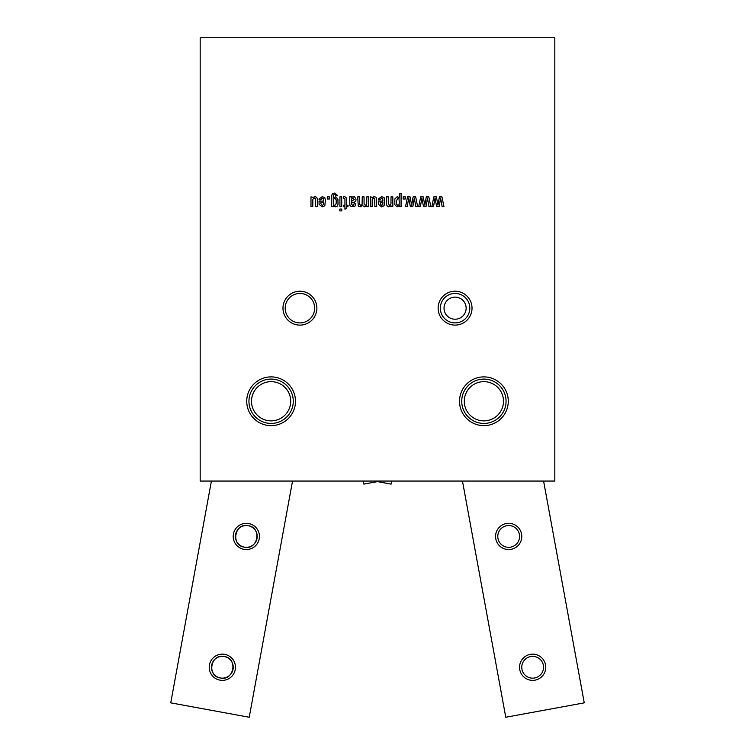 <?xml version="1.0" encoding="UTF-8"?>
<svg xmlns="http://www.w3.org/2000/svg" width="755" height="755" viewBox="0 0 755 755"><rect width="100%" height="100%" fill="white"/><g stroke="black" fill="none" stroke-linecap="round" stroke-linejoin="round"><path stroke-width="1.13" d="M333.474 203.463L333.984 205.19L334.833 205.445L336.211 203.435L336.183 199.82L334.937 198.225L333.644 198.999L333.474 203.463M336.202 195.753L334.927 194.365L333.729 194.809L333.474 197.886L335.531 196.857L337.929 199.112L338.004 204.445L337.315 206.172L335.541 206.823L333.474 205.87L333.474 206.625L331.662 206.625L331.785 195.083L332.389 193.884L334.88 192.997L337.759 195.809L336.202 195.753M339.92 206.625L339.92 196.857L341.722 196.857L341.722 206.625L339.92 206.625M365.363 205.445L366.741 204.029L366.798 196.857L368.61 196.857L368.61 206.625L366.798 206.625L366.798 205.775L364.656 206.823L362.466 205.577L360.182 206.823L358.276 206.115L357.71 196.857L359.512 196.857L359.522 204.095L360.786 205.445L362.06 204.662L362.249 196.857L364.061 196.857L364.07 204.067L365.363 205.445M439.429 196.857L441.958 196.857L443.949 206.625L442.119 206.625L440.609 198.159L439.155 206.625L436.635 206.625L435.022 198.121L433.512 206.625L431.841 206.625L433.842 196.857L436.362 196.857L437.957 205.115L439.429 196.857M426.282 196.857L428.812 196.857L430.803 206.625L428.972 206.625L427.462 198.159L426.009 206.625L423.489 206.625L421.875 198.121L420.365 206.625L418.695 206.625L420.695 196.857L423.215 196.857L424.81 205.115L426.282 196.857M389.561 205.445L390.977 203.85L391.005 196.857L392.817 196.857L392.817 206.625L391.005 206.625L391.005 205.766L388.787 206.823L387.711 206.615L386.484 204.747L386.466 196.857L388.278 196.857L388.296 203.992L389.561 205.445M372.46 197.319L374.282 196.659L375.99 197.244L376.66 198.905L376.669 206.625L374.857 206.625L374.744 198.697L373.668 198.027L372.206 199.273L372.13 206.625L370.318 206.625L370.318 196.857L372.46 197.319M313.127 197.319L314.948 196.659L316.656 197.244L317.327 198.905L317.336 206.625L315.524 206.625L315.401 198.697L314.325 198.027L312.872 199.273L312.787 206.625L310.975 206.625L310.975 196.857L313.127 197.319M354.199 199.462L353.085 198.027L351.679 199.037L351.462 201.51L354.199 199.462M351.462 204.029L352.67 205.445L353.708 204.982L353.991 203.85L355.794 203.85L355.152 205.945L354.152 206.587L351.15 206.577L349.858 205.313L349.65 196.857L351.462 196.857L351.462 197.914L352.377 196.942L354.633 196.819L356.001 199.405L355.832 200.99L353.953 202.623L351.462 202.878L351.462 204.029M380.19 203.595L381.549 205.445L382.738 204.718L382.927 202.472L380.19 202.472L380.19 203.595M384.172 205.756L381.511 206.823L378.415 204.369L378.378 201.104L382.927 201.104L382.766 198.659L381.596 198.027L380.19 199.792L378.378 199.792L378.406 198.886L381.624 196.659L384.116 197.584L384.739 200.141L384.172 205.756M397.819 205.445L398.999 204.699L399.272 202.869L399.008 198.659L397.857 198.027L396.535 200.66L396.564 204.105L397.819 205.445M394.818 198.971L397.243 196.659L399.272 197.631L399.272 193.233L401.084 193.233L401.084 206.625L399.272 206.625L399.272 205.643L397.073 206.823L394.827 204.813L394.818 198.971M403.142 196.857L405.284 196.857L405.284 198.99L403.142 198.99L403.142 196.857M320.856 203.595L322.215 205.445L323.395 204.718L323.584 202.472L320.856 202.472L320.856 203.595M324.829 205.756L322.177 206.823L319.082 204.369L319.044 201.104L323.584 201.104L323.433 198.659L322.253 198.027L320.856 199.792L319.044 199.792L319.072 198.886L322.281 196.659L324.782 197.584L325.396 200.141L324.829 205.756M413.136 196.857L415.665 196.857L417.657 206.625L415.826 206.625L414.316 198.159L412.862 206.625L410.342 206.625L408.729 198.121L407.219 206.625L405.548 206.625L407.549 196.857L410.069 196.857L411.664 205.115L413.136 196.857M343.478 196.781L344.761 196.659L346.724 198.15L346.762 205.247L348.036 205.247L348.036 206.625L346.762 206.625L346.762 208.371L344.95 209.182L344.95 206.625L343.478 206.625L343.478 205.247L344.95 205.247L344.941 198.867L343.478 198.027L343.478 196.781M339.844 209.069L341.798 209.069L341.798 210.9L339.844 210.9L339.844 209.069M327.274 196.857L329.416 196.857L329.416 198.99L327.274 198.99L327.274 196.857M472.026 308.172A16.95 16.95 0 0 0 446.601 293.487A16.95 16.95 0 0 0 446.601 322.847A16.95 16.95 0 0 0 472.026 308.172M295.488 401.264A24.386 24.386 0 0 0 258.918 380.152A24.386 24.386 0 0 0 258.918 422.375A24.386 24.386 0 0 0 295.488 401.264M508.275 401.264A24.386 24.386 0 0 0 471.705 380.152A24.386 24.386 0 0 0 471.705 422.375A24.386 24.386 0 0 0 508.275 401.264M316.873 308.172A16.95 16.95 0 0 0 291.449 293.487A16.95 16.95 0 0 0 291.449 322.847A16.95 16.95 0 0 0 316.873 308.172M554.821 37.75L200.179 37.75L200.179 481.058L554.821 481.058L554.821 37.75M462.466 481.058L505.765 717.25L584.257 702.858L543.591 481.058M363.315 481.058L363.872 484.115L380.52 481.058M534.625 677.971A10.9 10.9 0 0 1 522.394 663.588A10.9 10.9 0 0 1 540.957 660.191A10.9 10.9 0 0 1 534.625 677.971L534.634 677.971M535.021 680.151A13.118 13.118 0 0 0 542.647 658.756A13.118 13.118 0 0 0 520.308 662.852A13.118 13.118 0 0 0 535.021 680.151M511.041 549.338A13.118 13.118 0 0 0 518.666 527.943A13.118 13.118 0 0 0 496.318 532.039A13.118 13.118 0 0 0 511.041 549.338M510.644 547.158A10.9 10.9 0 0 1 498.413 532.775A10.9 10.9 0 0 1 516.977 529.378A10.9 10.9 0 0 1 510.644 547.158L510.654 547.158M211.409 481.058L170.743 702.858L249.235 717.25L292.534 481.058M248.688 523.536A13.118 13.118 0 0 0 233.965 540.844A13.118 13.118 0 0 0 256.313 544.94A13.118 13.118 0 0 0 248.688 523.536M224.707 654.349A13.118 13.118 0 0 0 209.984 671.648A13.118 13.118 0 0 0 232.332 675.753A13.118 13.118 0 0 0 224.707 654.349M377.5 481.614L391.128 484.115L391.685 481.058M220.375 677.971C206.436 676.291 210.683 653.151 224.31 656.529C238.25 658.209 234.003 681.35 220.375 677.971M244.356 547.158C230.417 545.478 234.663 522.337 248.291 525.716C262.23 527.396 257.983 550.537 244.356 547.158M248.291 525.716A10.9 10.9 0 0 1 254.624 543.496A10.9 10.9 0 0 1 236.06 540.099A10.9 10.9 0 0 1 248.291 525.716M224.31 656.529A10.9 10.9 0 0 1 230.643 674.309A10.9 10.9 0 0 1 212.079 670.912A10.9 10.9 0 0 1 224.31 656.529M251.5 401.264A19.602 19.602 0 0 1 280.907 384.286A19.602 19.602 0 0 1 280.907 418.242A19.602 19.602 0 0 1 251.5 401.264M464.287 401.264A19.602 19.602 0 0 1 493.695 384.286A19.602 19.602 0 0 1 493.695 418.242A19.602 19.602 0 0 1 464.287 401.264M461.73 401.264A22.169 22.169 0 0 1 483.898 379.095A22.169 22.169 0 0 1 506.058 401.264A22.169 22.169 0 0 1 483.898 423.432A22.169 22.169 0 0 1 461.73 401.264M293.27 401.264A22.169 22.169 0 0 1 271.102 423.432A22.169 22.169 0 0 1 248.942 401.264A22.169 22.169 0 0 1 271.102 379.095A22.169 22.169 0 0 1 293.27 401.264M466.128 308.172A11.042 11.042 0 0 1 455.076 319.214A11.042 11.042 0 0 1 444.034 308.172A11.042 11.042 0 0 1 455.076 297.121A11.042 11.042 0 0 1 466.128 308.172M314.656 308.172A14.732 14.732 0 0 1 299.924 322.904A14.732 14.732 0 0 1 285.192 308.172A14.732 14.732 0 0 1 299.924 293.44A14.732 14.732 0 0 1 314.656 308.172M469.808 308.172A14.732 14.732 0 0 1 447.715 320.932A14.732 14.732 0 0 1 447.715 295.413A14.732 14.732 0 0 1 469.808 308.172"/></g></svg>
